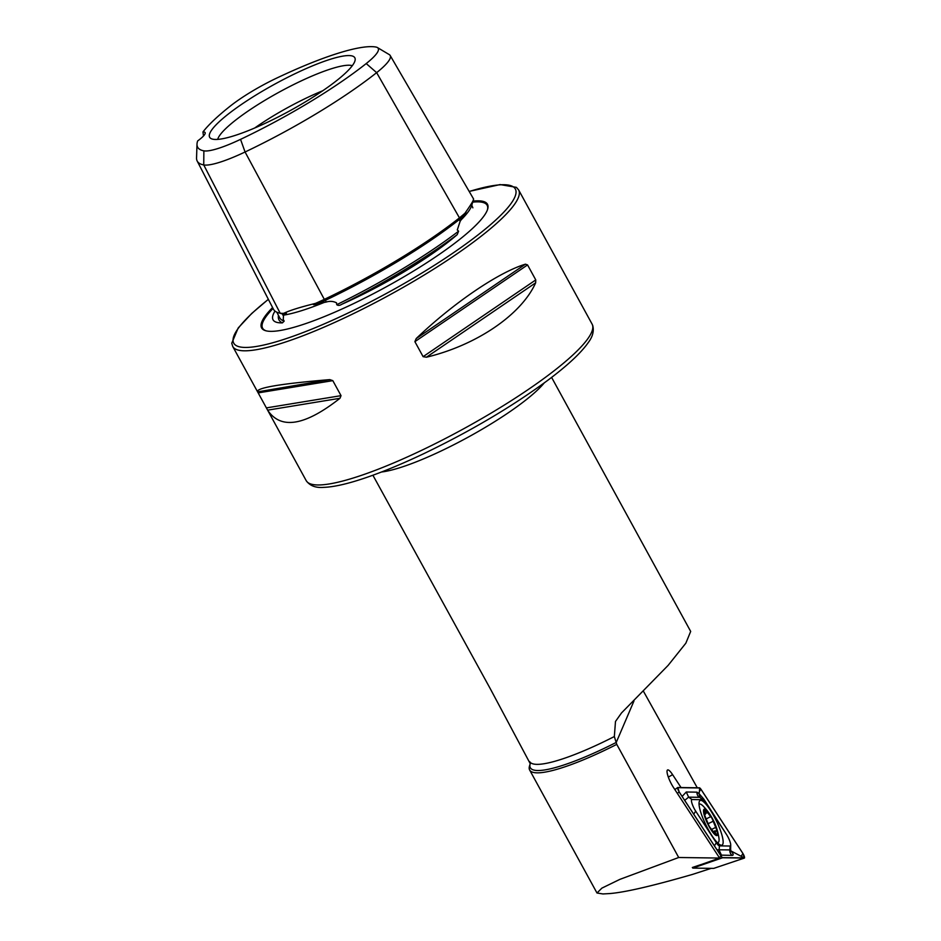 <?xml version="1.0" encoding="UTF-8"?>
<svg xmlns="http://www.w3.org/2000/svg" width="941" height="941" viewBox="0 0 941 941"><rect width="100%" height="100%" fill="white"/><g stroke="black" fill="none" stroke-linecap="round" stroke-linejoin="round"><path stroke-width="1.41" d="M473.394 198.939C474.429 199.01 471.617 203.762 464.972 213.219C466.442 211.784 466.242 212.454 464.384 215.218L460.137 221.3L457.291 229.98L458.596 231.18L457.208 234.65A114.814 21.243 151.3 0 1 353.628 298.838A114.814 21.243 151.3 0 1 341.689 304.331A161.911 29.959 -28.7 0 0 457.208 234.65M196.998 144.161A150.337 27.818 -28.7 0 0 203.868 150.842A55.519 10.269 -28.7 0 0 240.543 139.362A150.337 27.818 -28.7 0 0 366.214 63.565A55.519 10.269 151.3 0 0 377.412 47.556A55.519 10.269 151.3 0 0 375.953 47.05A150.337 27.818 -28.7 0 0 276.642 78.127A55.519 10.269 -28.7 0 0 230.227 106.121A150.337 27.818 -28.7 0 0 202.938 131.952A24.442 4.529 -28.7 0 1 205.114 132.599A24.442 4.529 -28.7 0 1 197.657 140.927A150.337 27.818 -28.7 0 0 196.998 144.161L196.551 157.935A157.394 29.124 -28.7 0 0 197.187 161.04L273.431 309.189A161.652 29.912 -28.7 0 0 280.159 313.188A66.835 12.362 -28.7 0 0 283.759 313.318C289.628 310.471 300.203 307.154 315.47 303.39A66.835 12.362 -28.7 0 0 324.316 299.367A161.652 29.912 -28.7 0 0 459.443 217.865A66.835 12.362 151.3 0 0 464.972 213.219L465.76 212.419M278.442 315.364A161.911 29.959 -28.7 0 0 282.418 322.881L284.182 321.128L283.217 319.505L283.559 315.153A116.472 21.549 -28.7 0 0 324.163 302.449L317.035 304.096C312.718 305.049 312.2 304.813 315.47 303.39L314.247 303.896M283.559 315.153L285.617 313.929L285.641 313M285.617 313.929C287.076 313.071 286.452 312.859 283.759 313.318M324.163 302.449L326.292 302.026C329.844 300.932 333.255 301.191 336.525 302.826L336.737 304.672C338.078 305.719 339.736 305.602 341.689 304.331M372.907 475.229L490.214 688.6L530.23 763.669M282.418 322.881A114.814 21.243 151.3 0 1 272.549 318.023A114.814 21.243 151.3 0 1 275.007 311.083M272.596 307.554A128.752 23.819 -28.7 0 0 265.774 330.75A128.752 23.819 -28.7 0 0 351.958 304.39A128.752 23.819 -28.7 0 0 487.603 209.302A128.752 23.819 -28.7 0 0 473.088 201.103M322.751 90.748A73.339 13.574 -28.7 0 0 307.131 97.664A73.339 13.574 -28.7 0 0 254.717 128M352.31 65.682A77.927 14.421 -28.7 0 0 299.85 81.549A77.927 14.421 -28.7 0 0 217.677 139.397M296.756 72.892A82.749 15.315 -28.7 0 0 210.878 138.48A82.749 15.315 -28.7 0 0 267.726 122.13A82.749 15.315 -28.7 0 0 355.192 59.471A82.749 15.315 -28.7 0 0 296.756 72.892M553.19 253.07L542.981 234.415M416.204 338.56C453.538 302.908 498.271 272.443 525.431 264.174L527.56 264.927L535.77 279.924L535.652 282.829C521.396 314.694 476.675 345.159 426.426 357.215L423.109 356.663L414.887 341.654L416.204 338.56L525.431 264.174M681.049 787.558L672.615 774.666A12.362 2.788 63.8 0 0 667.498 769.985A12.362 2.788 63.8 0 0 673.427 787.394L719.606 858.063L678.696 857.498L616.767 744.378A105.933 19.596 151.3 0 1 603.993 750.659A105.933 19.596 151.3 0 1 529.654 770.02A105.933 19.596 151.3 0 1 529.548 765.868L530.206 763.763A104.239 19.29 151.3 0 0 603.499 748.695A104.239 19.29 151.3 0 0 616.167 742.473L614.344 736.544L615.485 721.476L621.507 712.949L668.145 665.358L685.848 643.185L690.682 631.435L551.602 377.4M616.767 744.378L616.167 742.473M643.573 691.482L697.281 787.793M339.983 398.278L267.62 410.158L257.411 391.503C257.646 387.61 281.771 383.646 329.773 379.623L332.808 380.646L341.03 395.655L339.983 398.278C304.896 425.908 280.771 429.861 267.62 410.158L306.19 480.628A162.969 30.147 -28.7 0 0 420.556 450.833A162.969 30.147 -28.7 0 0 592.089 324.092L592.736 325.527C594.171 331.02 592.689 336.69 588.29 342.536C580.915 353.087 567.176 365.849 547.074 380.823C511.445 406.983 470.265 431.307 423.509 453.797C397.737 466.007 375.094 475.087 355.58 481.027C342.548 484.98 331.891 487.085 323.645 487.367C315.658 488.014 309.836 485.768 306.19 480.628M268.35 299.297L251.765 313.424L238.202 327.95L231.757 343.218L232.733 346.464L257.599 391.868L329.773 379.623M197.187 161.04A157.394 29.124 -28.7 0 0 203.738 164.934A62.577 11.574 -28.7 0 0 245.072 151.995A157.394 29.124 -28.7 0 0 376.647 72.645L459.443 217.865M203.491 135.975L202.938 131.952M377.412 47.556L389.268 54.602A62.577 11.574 151.3 0 1 390.174 55.484A62.577 11.574 151.3 0 1 376.647 72.645L366.214 63.565M390.174 55.484L473.594 199.022L471.735 205.444A116.472 21.549 -28.7 0 1 461.125 219.841M719.606 858.063L692.423 867.626M678.696 857.498L619.837 879.388L601.875 888.128L596.994 893.009L602.946 893.95L609.627 893.574C624.836 892.374 652.442 885.987 692.458 874.424L711.184 868.355M721.418 845.23A24.854 5.599 63.8 0 0 722.065 845.089A24.854 5.599 63.8 0 0 716.724 821.599A24.854 5.599 63.8 0 0 700.751 800.356A24.854 5.599 63.8 0 0 700.116 800.497A24.854 5.599 63.8 0 0 705.444 823.987A24.854 5.599 63.8 0 0 721.418 845.23M705.844 802.861A8.151 1.835 63.8 0 0 703.48 800.038A8.151 1.835 63.8 0 0 702.727 799.709L692.011 799.556A8.151 1.835 63.8 0 0 692.023 803.485A8.151 1.835 63.8 0 0 695.67 811.107L716.324 842.713A8.151 1.835 63.8 0 0 719.442 845.877L730.157 846.03A8.151 1.835 63.8 0 0 730.722 845.042A8.151 1.835 63.8 0 0 726.499 834.479L705.844 802.861M692.341 867.496L700.845 864.626M719.112 857.298L721.324 856.498L722.559 857.757L744.449 858.051L713.713 868.39L744.39 858.063L742.943 853.499L700.845 789.076L699.61 787.829L677.779 787.511L674.815 789.523M677.779 787.511L679.226 792.087L721.324 856.498M679.226 792.087L677.285 793.298M674.838 789.558L677.591 787.641M722.559 857.757L692.835 868.096L713.713 868.39M699.669 787.97L677.861 787.664A3.094 0.694 63.8 0 0 677.649 788.04A3.094 0.694 63.8 0 0 679.249 792.051L721.312 856.404A3.094 0.694 63.8 0 0 722.206 857.486A3.094 0.694 63.8 0 0 722.5 857.616L744.307 857.921A3.094 0.694 63.8 0 0 744.307 856.428A3.094 0.694 63.8 0 0 742.92 853.522L700.857 789.17A3.094 0.694 63.8 0 0 699.669 787.97L699.398 791.534L700.857 789.17M730.639 849.323L730.863 850.899L744.307 857.921M730.863 850.899C733.38 853.71 733.827 855.216 732.204 855.393L720.453 855.11M682.119 796.439L686.271 792.004L696.975 792.157L698.998 793.604L699.398 791.534M700.163 797.58L698.998 793.604L703.692 798.956L726.546 834.538M700.61 798.05L702.727 799.709M690.706 809.578L716.971 849.794L730.639 849.923L730.945 851.593M696.975 792.157A5.705 5.517 90.8 0 0 699.351 797.309L688.636 797.156L684.683 800.368M705.397 814.247L704.633 813.824L704.397 814.494A13.644 3.082 63.8 0 0 709.032 825.916L709.49 826.751A13.644 3.082 63.8 0 0 715.395 834.338L715.713 834.514A13.644 3.082 63.8 0 0 717.124 834.02A13.644 3.082 63.8 0 0 717.018 830.715L712.055 818.388A13.644 3.082 63.8 0 0 705.726 810.26A13.644 3.082 63.8 0 0 704.291 814.024L705.397 814.247L705.491 810.236M715.854 834.408L714.925 830.844L713.266 831.668M714.737 831.056L717.018 830.715M712.161 818.094A14.668 3.305 63.8 0 0 710.032 814.577A14.668 3.305 63.8 0 0 703.539 810.589A14.668 3.305 63.8 0 0 709.149 826.61A14.668 3.305 63.8 0 0 716.607 835.584A14.668 3.305 63.8 0 0 716.43 827.586A14.668 3.305 63.8 0 0 712.161 818.094M710.032 814.577A57.036 57.036 0 0 0 703.409 806.355A21.384 4.823 63.8 0 0 699.245 804.12A21.384 4.823 63.8 0 0 699.034 804.261M717.313 842.607A21.384 4.823 63.8 0 0 718.136 842.513A21.384 4.823 63.8 0 0 718.842 841.607A21.384 4.823 63.8 0 0 718.912 837.843A57.036 57.036 0 0 0 716.43 827.586M716.125 831.185L716.96 831.221M716.913 830.244A13.644 3.082 63.8 0 0 712.055 818.388L705.726 810.26M709.49 826.751L715.395 834.338M704.397 814.494L709.032 825.916M281.912 313.365A1.635 1.564 -79.4 0 1 282.276 313.824L283.159 315.529M459.067 218.171A1.635 1.082 -128.4 0 0 459.184 219.629L460.137 221.3M324.457 299.297L325.374 300.332A160.064 29.618 -28.7 0 0 459.184 219.629A65.247 12.068 151.3 0 0 464.289 215.36M544.216 382.94A101.863 18.844 151.3 0 1 441.27 450.915A101.863 18.844 151.3 0 1 381.552 471.994M273.066 308.46A127.988 23.678 -28.7 0 0 266.291 330.879M232.733 346.464A162.969 30.147 -28.7 0 0 347.111 316.67A162.969 30.147 -28.7 0 0 518.632 189.941L516.409 187.353L500.094 184.577L469.171 191.411M268.385 299.367A160.523 29.7 -28.7 0 0 346.382 313.835A160.523 29.7 -28.7 0 0 500.93 215.089A160.523 29.7 -28.7 0 0 469.218 191.494M614.344 736.544A101.863 18.844 151.3 0 1 601.193 743.025A101.863 18.844 151.3 0 1 529.712 761.645M616.19 742.555L633.952 701.033M203.868 150.842L203.738 164.934L280.159 313.188M336.737 304.672A160.288 29.653 -28.7 0 0 458.596 231.18M317.258 304.037A65.247 12.068 -28.7 0 0 325.374 300.332L326.292 302.026M276.807 312.177L279.653 317.693A160.288 29.653 -28.7 0 0 284.182 321.128M279.489 313.047A160.064 29.618 -28.7 0 0 282.276 313.824A65.247 12.068 -28.7 0 0 285.535 313.965M240.543 139.362L245.072 151.995L324.316 299.367M487.426 209.808A127.988 23.678 -28.7 0 0 472.758 202.15M535.652 282.829L426.426 357.215M535.77 279.924L423.109 356.663M527.56 264.927L414.887 341.654M341.03 395.655L266.374 407.9M332.808 380.646L258.163 392.903M668.322 777.101L672.615 774.666M721.888 857.18L722.5 857.616M741.449 855.887L742.92 853.522M677.779 788.84L677.861 787.664M732.204 855.393A5.705 5.517 90.8 0 1 729.828 850.241L730.157 846.03M721.488 855.24L719.112 850.099L719.442 845.877M714.407 845.841L716.324 842.713M693.752 814.236A5.705 2.647 -33.2 0 1 693.94 813.906L695.67 811.107M686.271 792.004L688.636 797.156L692.011 799.556M703.692 798.956A5.705 2.647 -33.2 0 0 703.245 799.874M714.654 833.573L715.407 833.208M711.596 829.409L715.325 827.574M708.008 823.775L712.819 821.411M705.491 813.518L707.079 812.73M706.068 818.952L710.29 816.87M471.794 205.209L472.864 207.843M592.089 324.092L553.002 252.694M543.498 235.344L518.632 189.941M529.654 770.02L596.994 893.009M703.48 800.038L700.163 797.592M730.722 845.042L730.639 849.923M704.491 814.824L705.268 814.435M717.524 842.807L718.136 842.513"/></g></svg>
